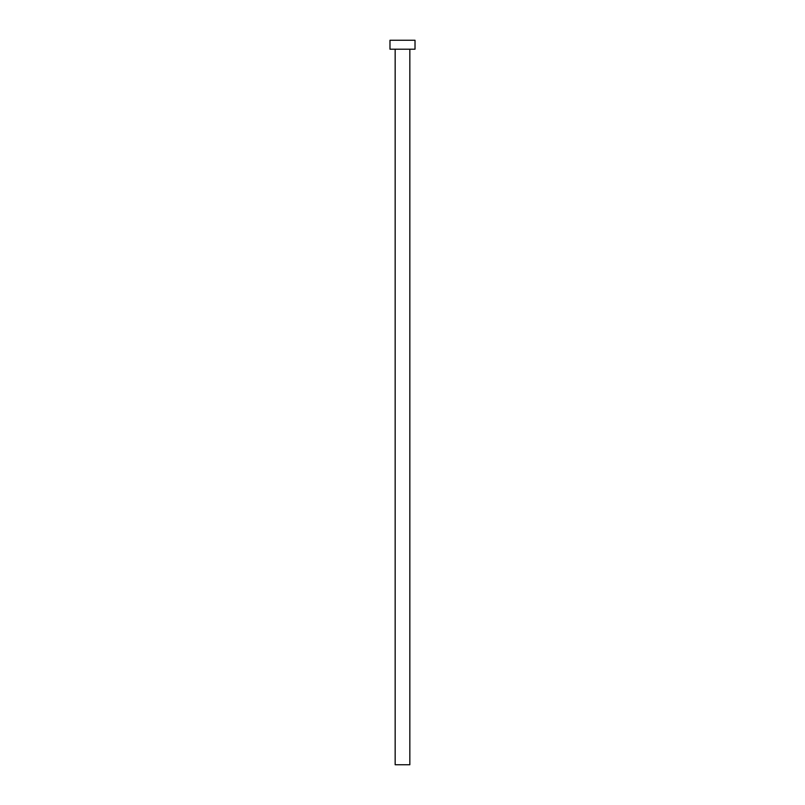<?xml version="1.0" encoding="UTF-8"?>
<svg xmlns="http://www.w3.org/2000/svg" width="805" height="805" viewBox="0 0 805 805"><rect width="100%" height="100%" fill="white"/><g stroke="black" fill="none" stroke-linecap="round" stroke-linejoin="round"><path stroke-width="1.21" d="M409.836 49.196L409.836 764.75L395.164 764.75L395.164 49.196M415.018 49.196L389.982 49.196L389.982 40.25L415.018 40.25L415.018 49.196"/></g></svg>
